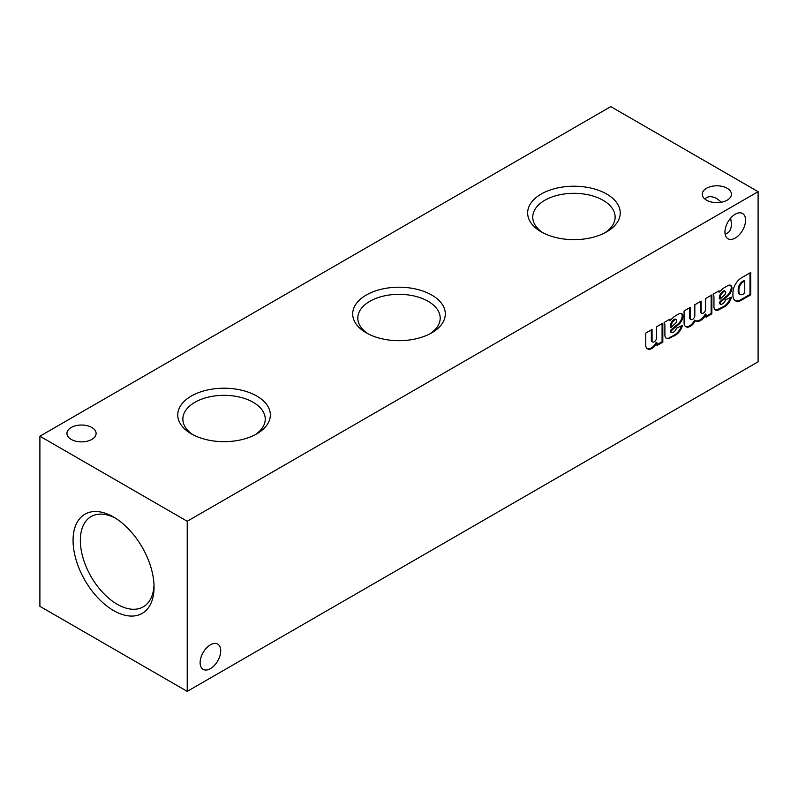 <?xml version="1.0" encoding="UTF-8"?>
<svg xmlns="http://www.w3.org/2000/svg" width="798" height="798" viewBox="0 0 798 798"><rect width="100%" height="100%" fill="white"/><g stroke="black" fill="none" stroke-linecap="round" stroke-linejoin="round"><path stroke-width="1.2" d="M543.119 232.876A41.197 23.78 180 0 1 532.765 217.625A41.197 23.78 180 0 1 557.762 195.231A41.197 23.78 180 0 1 603.069 200.288A41.197 23.78 180 0 1 615.128 217.625A41.197 23.78 180 0 1 604.774 232.876M606.68 194.044A46.294 26.723 180 0 1 606.68 231.839A46.294 26.723 180 0 1 541.214 231.839A46.294 26.723 180 0 1 541.214 194.044A46.294 26.723 180 0 1 606.68 194.044M113.565 610.56A57.276 33.067 -120 0 0 154.054 587.178A57.276 33.067 -120 0 0 113.565 517.034A57.276 33.067 -120 0 0 73.067 540.416A57.276 33.067 -120 0 0 113.565 610.56M115.421 518.161A52.129 30.095 -120 0 0 91.72 516.236A52.129 30.095 -120 0 0 82.992 557.802A52.129 30.095 -120 0 0 117.196 604.256A52.129 30.095 -120 0 0 143.83 606.5A52.129 30.095 -120 0 0 154.014 585.004M193.226 434.89A41.197 23.78 180 0 1 182.872 419.638A41.197 23.78 180 0 1 207.869 397.244A41.197 23.78 180 0 1 253.185 402.292A41.197 23.78 180 0 1 265.235 419.638A41.197 23.78 180 0 1 254.881 434.89M256.786 396.047A46.294 26.723 180 0 1 256.786 433.843A46.294 26.723 180 0 1 191.321 433.843A46.294 26.723 180 0 1 191.321 396.047A46.294 26.723 180 0 1 256.786 396.047M368.177 333.883A41.197 23.78 180 0 1 357.813 318.631A41.197 23.78 180 0 1 382.821 296.238A41.197 23.78 180 0 1 428.127 301.295A41.197 23.78 180 0 1 440.187 318.631A41.197 23.78 180 0 1 429.823 333.883M431.738 295.041A46.294 26.723 180 0 1 431.738 332.846A46.294 26.723 180 0 1 366.262 332.846A46.294 26.723 180 0 1 366.262 295.041A46.294 26.723 180 0 1 431.738 295.041M71.202 439.399A14.583 8.419 0 0 0 87.102 441.224A14.583 8.419 0 0 0 96.099 433.444A14.583 8.419 0 0 0 81.516 425.025A14.583 8.419 0 0 0 66.932 433.444A14.583 8.419 0 0 0 71.202 439.399M706.539 200.178A14.583 8.419 0 0 0 722.429 202.004A14.583 8.419 0 0 0 731.437 194.223A14.583 8.419 0 0 0 716.853 185.804A14.583 8.419 0 0 0 702.27 194.223A14.583 8.419 0 0 0 706.539 200.178M187.221 521.264L758.1 191.67L610.779 106.623L39.9 436.207L39.9 606.33L187.221 691.377L187.221 521.264L39.9 436.207M187.221 691.377L758.1 361.793L758.1 191.67M704.843 199.001C707.816 196.029 711.816 195.909 716.853 198.652L721.492 202.203M730.679 218.113L731.437 223.909C731.287 229.644 729.192 233.046 725.123 234.133M724.953 232.078A14.583 8.419 120 0 0 727.976 238.752A14.583 8.419 120 0 0 742.559 230.333A14.583 8.419 120 0 0 742.559 213.495A14.583 8.419 120 0 0 731.317 217.395A14.583 8.419 120 0 0 724.953 232.078M651.328 340.078L652.066 340.507L652.066 329.444L645.772 333.075L645.772 345.873A8.928 5.157 120 0 0 647.547 348.856A8.928 5.157 120 0 0 656.963 342.771L656.963 345.524L662.819 342.143L662.819 323.24L656.525 326.871L656.525 337.923A3.152 1.825 120 0 1 655.148 341.105A3.152 1.825 120 0 1 652.714 341.953L651.976 341.524A3.152 1.825 120 0 1 651.328 340.078L651.328 329.873M652.066 340.507A3.152 1.825 120 0 0 652.714 341.953M682.938 316.616L682.918 316.068A5.955 3.441 120 0 0 681.692 313.684A5.955 3.441 120 0 0 680.096 313.454L679.557 313.594A44.648 25.775 120 0 0 673.991 316.816L669.971 320.567L669.991 319.1L664.116 322.492A8.928 5.157 120 0 1 664.894 325.424L664.894 334.751A7.441 4.299 120 0 0 666.44 338.372A7.441 4.299 120 0 0 668.644 338.621L676.096 334.801A10.564 6.105 120 0 0 682.45 325.414L676.465 328.148A4.319 2.494 120 0 1 673.622 332.038L672.904 332.447A2.534 1.456 120 0 1 671.547 332.626L670.819 332.197A2.534 1.456 120 0 1 670.29 331.04L671.028 331.13A25.985 15.002 120 0 1 673.921 328.387L678.519 324.616A7.741 4.469 120 0 0 682.938 316.616L682.18 315.639L682.918 316.068M670.29 331.04L671.028 331.13M671.028 331.469A2.534 1.456 120 0 0 671.547 332.626M711.866 313.823L711.866 294.921L705.582 298.552L705.582 309.654A3.192 1.845 120 0 1 704.035 312.587A3.192 1.845 120 0 1 701.761 313.265L701.023 312.846A3.192 1.845 120 0 1 700.375 311.699L701.113 312.128L701.113 301.125L694.829 304.756L694.829 315.868A3.192 1.845 120 0 1 693.292 318.821A3.192 1.845 120 0 1 690.998 319.519L690.26 319.09A3.192 1.845 120 0 1 689.622 317.993L690.36 318.422L690.36 307.33L684.076 310.971L684.095 323.749A8.928 5.157 120 0 0 685.871 326.761A8.928 5.157 120 0 0 694.639 321.873L695.357 320.606A9.825 5.666 120 0 0 695.776 320.896A9.825 5.666 120 0 0 706.021 314.452L706.021 317.205L711.866 313.823L711.138 313.395L711.138 295.34M690.36 318.422A3.192 1.845 120 0 0 690.998 319.519M701.113 312.128A3.192 1.845 120 0 0 701.761 313.265M731.995 288.297L731.966 287.749A5.955 3.441 120 0 0 730.749 285.365A5.955 3.441 120 0 0 729.143 285.125L728.614 285.275A44.648 25.775 120 0 0 723.038 288.497L719.028 292.248L719.038 290.781L713.163 294.173A8.928 5.157 120 0 1 713.951 297.105L713.951 306.422A7.441 4.299 120 0 0 715.487 310.053A7.441 4.299 120 0 0 717.701 310.302L725.143 306.482A10.564 6.105 120 0 0 731.507 297.095L725.512 299.829A4.319 2.494 120 0 1 722.669 303.719L721.951 304.128A2.534 1.456 120 0 1 720.604 304.307L719.866 303.878A2.534 1.456 120 0 1 719.347 302.721L720.085 302.811A25.985 15.002 120 0 1 722.968 300.068L727.577 296.287A7.741 4.469 120 0 0 731.995 288.297L731.227 287.32A5.955 3.441 120 0 0 730.36 285.185M719.347 302.721L720.085 302.811M720.085 303.15A2.534 1.456 120 0 0 720.604 304.307M750.738 294.831L750.738 272.477L741.442 277.844A12.199 7.042 120 0 0 732.953 292.307L732.913 294.592A12.199 7.042 120 0 0 735.427 300.766A12.199 7.042 120 0 0 740.584 300.647L750.738 294.831L750 294.412L750 272.906M200.118 662.679A14.583 8.419 120 0 0 203.131 669.352A14.583 8.419 120 0 0 217.714 660.934A14.583 8.419 120 0 0 217.714 644.096A14.583 8.419 120 0 0 206.483 647.996A14.583 8.419 120 0 0 200.118 662.679M675.587 323.16A2.384 1.377 120 0 0 676.644 320.966L676.644 320.666A2.234 1.287 120 0 0 676.185 319.639A2.234 1.287 120 0 0 674.869 319.888L674.36 320.178A5.955 3.441 120 0 0 671.028 325.973L671.028 327.469L675.587 323.16M742.689 294.402L744.753 293.235L744.753 281.016L742.828 282.123A6.544 3.781 120 0 0 738.918 289.744L738.938 291.25A5.955 3.441 120 0 0 740.155 294.462A5.955 3.441 120 0 0 742.689 294.402M719.347 302.382A25.985 15.002 120 0 1 722.24 299.649L726.838 295.868L727.577 296.287M726.838 295.868A7.741 4.469 120 0 0 731.257 287.869M744.753 281.016L744.015 280.587L742.09 281.694A6.544 3.781 120 0 0 738.19 289.315L738.21 290.831A5.955 3.441 120 0 0 739.417 294.043L740.155 294.462M735.078 300.537A12.199 7.042 120 0 0 739.846 300.228L750 294.412M724.644 294.841A2.384 1.377 120 0 0 725.701 292.647L725.701 292.347A2.234 1.287 120 0 0 725.242 291.32A2.234 1.287 120 0 0 723.916 291.569L723.407 291.859A5.955 3.441 120 0 0 720.085 297.654L720.085 299.15L724.644 294.841M706.021 316.347L711.138 313.395M725.242 291.32L724.504 290.901A2.234 1.287 120 0 0 723.188 291.14L722.679 291.43A5.955 3.441 120 0 0 719.347 297.225L719.347 298.721L720.085 299.15M719.028 292.248L718.29 291.21M715.138 309.804A7.441 4.299 120 0 0 716.963 309.873L724.404 306.053A10.564 6.105 120 0 0 730.509 297.544M719.347 297.225L720.085 297.654M722.679 291.43L723.407 291.859M723.188 291.14L723.916 291.569M722.24 299.649L722.968 300.068M724.404 306.053L725.143 306.482M722.749 307.12L723.477 307.549M718.23 309.464L718.968 309.883M716.963 309.873L717.701 310.302M731.227 287.32L731.966 287.749M738.21 290.831L738.938 291.25M742.09 281.694L742.828 282.123M739.846 300.228L740.584 300.647M700.375 311.699L700.375 301.554M689.622 317.993L689.622 307.759M685.512 326.522A8.928 5.157 120 0 0 693.901 321.454L694.639 321.873M693.901 321.454L694.619 320.178L695.357 320.606M695.427 320.656A9.825 5.666 120 0 0 705.282 314.023L706.021 314.452M673.921 328.387L673.183 327.968L677.781 324.188L678.519 324.616M677.781 324.188A7.741 4.469 120 0 0 682.2 316.188M682.18 315.639A5.955 3.441 120 0 0 681.302 313.514M669.243 319.529L669.971 320.567M666.091 338.123A7.441 4.299 120 0 0 667.906 338.192L668.644 338.621M667.906 338.192L669.921 338.202M669.183 337.783L673.692 335.439L674.43 335.868M673.692 335.439L675.357 334.372L676.096 334.801M675.357 334.372A10.564 6.105 120 0 0 681.462 325.863M673.183 327.968A25.985 15.002 120 0 0 670.29 330.701M676.185 319.639L675.447 319.22A2.234 1.287 120 0 0 674.13 319.459L674.869 319.888M674.13 319.459L673.622 319.759L674.36 320.178M673.622 319.759A5.955 3.441 120 0 0 670.29 325.554L671.028 325.973M670.29 325.554L670.29 327.04L671.028 327.469M656.963 344.676L662.081 341.724L662.819 342.143M662.081 341.724L662.081 323.659M647.188 348.616A8.928 5.157 120 0 0 656.225 342.352L656.963 342.771M738.19 289.315L738.918 289.744"/></g></svg>

